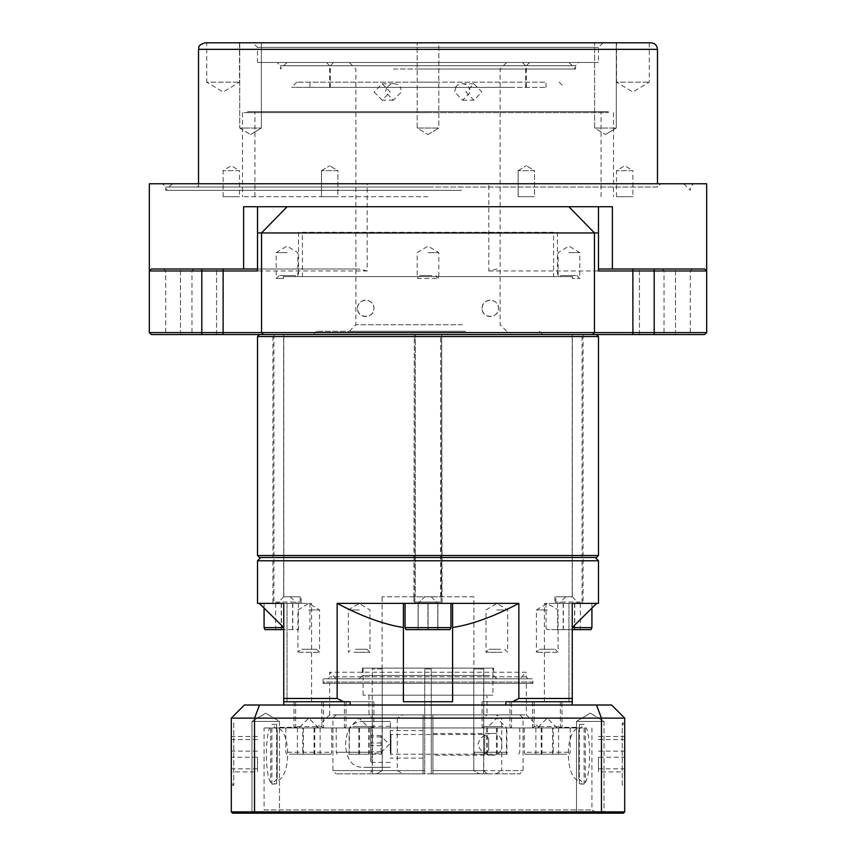 <?xml version="1.0" encoding="UTF-8"?>
<svg xmlns="http://www.w3.org/2000/svg" width="856" height="856" viewBox="0 0 856 856"><rect width="100%" height="100%" fill="white"/><g stroke="black" fill="none" stroke-linecap="round" stroke-linejoin="round"><path stroke-width="0.64" stroke-dasharray="4.28 3.21" d="M390.304 733.977L390.304 754.842L390.304 733.977M484.71 734.619L484.71 754.19L484.71 734.619M488.648 738.514L488.648 750.252L488.648 738.514M390.304 750.017L390.304 721.405L390.304 750.017M371.943 726.509L371.943 762.386L371.943 726.509M370.627 761.594L370.627 726.937L370.627 761.594M381.123 753.152L381.123 735.561L381.123 753.152L370.627 753.152L370.627 735.561L370.627 753.152M492.157 733.538C485.299 733.367 480.516 736.973 477.819 744.356C480.516 751.739 485.299 755.345 492.157 755.174C504.944 757.849 504.944 730.864 492.157 733.538L432.922 733.538L432.922 755.174L432.922 733.538M423.078 744.356L423.078 730.585L423.078 744.356M390.304 744.356L390.304 730.585L390.304 744.356M363.843 721.405L390.304 721.405L363.843 721.405C352.629 720.998 346.509 728.638 345.482 744.356C346.509 760.064 352.629 767.714 363.843 767.308L390.304 767.308L363.843 767.308M423.078 770.582L332.93 770.582L397.291 770.582L397.291 718.13L332.93 718.13L423.078 718.13L423.078 773.856L423.078 714.856L423.078 770.582L372.264 770.582L423.078 770.582L423.078 773.856L368.99 773.856L519.795 773.856L336.205 773.856L423.078 773.856L423.078 714.856L487.01 714.856L432.922 714.856L432.922 718.13L523.07 718.13L501.723 718.13L495.988 714.856L519.795 714.856L432.922 714.856L432.922 773.856L487.01 773.856L432.922 773.856L432.922 718.13L432.922 770.582L483.736 770.582L432.922 770.582L432.922 773.856L432.922 770.582L523.07 770.582L501.723 770.582L501.723 718.13M397.291 770.582L403.026 773.856M432.922 718.13L483.736 718.13L432.922 718.13L432.922 714.856L432.922 770.582M495.988 714.856L403.026 714.856L397.291 718.13M423.078 718.13L372.264 718.13L423.078 718.13L423.078 714.856L336.205 714.856L403.026 714.856M495.988 773.856L501.723 770.582M381.123 745.715L370.627 745.715M381.123 751.782L370.627 751.782M381.123 742.987L370.627 742.987M381.123 735.561L370.627 735.561M381.123 736.93L370.627 736.93M382.225 770.582L424.726 770.582L424.726 773.856L376.533 773.856L382.225 770.582L382.225 668.953L382.225 770.582L376.533 773.856L424.726 773.856L424.726 668.953L424.726 770.582L424.726 668.953L431.274 668.953L431.274 770.582L431.274 668.953L424.726 668.953L431.274 668.953L424.726 668.953L424.726 773.856L424.726 770.582L382.225 770.582M473.892 596.835L382.108 596.835L473.892 596.835L473.892 668.953M473.775 770.582L473.775 668.953L473.775 770.582L431.274 770.582L473.775 770.582L479.467 773.856L473.775 770.582M382.225 668.953L372.371 668.953L382.225 668.953M372.371 714.856L372.371 773.856L372.371 714.856L431.274 714.856L431.274 668.953L431.274 714.856L372.371 714.856M376.533 773.856L372.371 773.856L376.533 773.856M431.274 773.856L479.467 773.856L431.274 773.856L431.274 770.582L431.274 773.856L483.629 773.856L479.467 773.856L483.629 773.856L483.629 714.856L483.629 773.856L431.274 773.856L431.274 714.856L431.274 773.856M483.629 714.856L483.629 668.953L473.775 668.953L483.736 668.953L483.736 714.856L431.274 714.856L483.629 714.856M424.726 773.856L372.371 773.856L424.726 773.856M506.677 727.964L486.818 727.964L506.87 727.964L496.844 718.13L487.01 727.964M507.169 754.19L474.812 754.19L507.169 754.19M507.608 752.221L473.892 752.221L507.608 752.221M486.08 727.964L519.795 727.964L486.08 727.964M329.025 727.964L285.808 727.964L329.025 727.964M329.025 752.221L285.808 752.221L329.025 752.221M289.296 754.19L330.791 754.19L289.296 754.19M308.406 727.964L320.112 727.964L308.406 727.964M369.92 727.964L336.205 727.964L369.92 727.964M369.92 752.221L336.205 752.221L369.92 752.221M348.831 754.19L381.188 754.19L348.831 754.19M349.323 727.964L369.182 727.964L349.13 727.964L359.156 718.13L368.99 727.964M526.975 727.964L570.192 727.964L526.975 727.964M526.975 752.221L570.192 752.221L526.975 752.221M566.704 754.19L525.21 754.19L566.704 754.19M547.594 727.964L535.888 727.964L547.594 727.964M323.097 683.377L532.903 683.377L323.097 683.377L323.097 678.787L532.903 678.787L323.097 678.787L323.097 683.377L324.403 682.072L531.597 682.072L324.403 682.072L323.097 683.377M526.344 676.818L329.656 676.818L526.344 676.818L527.724 678.787L328.276 678.787L527.724 678.787L526.344 676.818L526.344 672.238L329.656 672.238L526.344 672.238L519.795 678.787L336.205 678.787L519.795 678.787M489.589 675.512L362.43 675.512L489.589 675.512M492.671 678.787L359.156 678.787L492.671 678.787M489.589 668.14L362.43 668.14L489.589 668.14M492.906 695.179L363.094 695.179L492.906 695.179L492.906 668.14L363.094 668.14L492.906 668.14M487.01 773.856L483.736 770.582L483.736 718.13L487.01 714.856L368.99 714.856L487.01 714.856L487.01 695.179L368.99 695.179L487.01 695.179M257.528 560.776L598.472 560.776M598.472 603.384L572.247 603.384L572.247 629.62L546.941 629.62L590.993 629.62M572.247 629.62L572.247 701.738L505.853 701.738L572.247 701.738L568.962 701.738L572.247 701.738L572.247 698.464L518.854 698.464L518.854 603.384L337.146 603.384L337.146 698.464L283.753 698.464L283.753 603.384L257.528 603.384M259.496 557.491L596.504 557.491M426.384 596.835L431.274 596.835L426.384 596.835M418.167 603.384L437.887 603.384L418.113 603.384L418.22 629.62L437.887 629.62L418.113 629.62L437.887 629.62L418.113 629.62L418.22 603.384L428.107 603.384L428.107 629.62L428.107 603.384L437.887 603.384L437.887 629.62L437.887 603.384L437.78 629.62L437.78 603.384L427.893 603.384L427.893 629.62L427.893 603.384L418.113 603.384L418.113 629.62L418.113 603.384L424.726 596.835L431.274 596.835L424.726 596.835L418.167 603.384M405.969 629.62L450.031 629.62L405.969 629.62L450.031 629.62L450.952 627.651L405.049 627.651L450.952 627.651L405.049 627.651L405.969 629.62M416.722 603.384L450.952 603.384L416.722 603.384M257.528 336.536L598.472 336.536M598.472 555.523L257.528 555.523M592.545 334.568L263.455 334.568M434.741 87.366L329.656 87.366L434.741 87.366M434.741 65.752L329.656 65.752L434.741 65.752M434.966 62.467L326.371 62.467L434.966 62.467M418.338 62.467L568.962 62.467L418.338 62.467M417.889 69.026L575.521 69.026L417.889 69.026M460.721 183.762L172.291 183.762L460.721 183.762M461.566 190.321L165.732 190.321L461.566 190.321M660.757 183.762L195.243 183.762L660.757 183.762L657.483 187.047L198.517 187.047L657.483 187.047L657.483 183.762M393.6 69.026L500.118 69.026L393.6 69.026M390.464 62.467L506.677 62.467L390.464 62.467M462.401 324.734L355.882 324.734L462.401 324.734M465.536 331.293L349.323 331.293L465.536 331.293M510.979 62.467L333.583 62.467L510.979 62.467M513.868 65.752L330.309 65.752L513.868 65.752M513.868 87.366L330.309 87.366L513.868 87.366M465.835 91.977L473.892 100.173L481.896 91.977L473.892 83.781L465.835 91.977M374.104 91.977L382.108 100.173L390.165 91.977L382.108 83.781L374.104 91.977M568.962 62.467L575.521 69.026L575.521 65.752L280.479 65.752L575.521 65.752L578.806 62.467L277.194 62.467L578.806 62.467M386.773 87.366L385.393 91.977L393.385 100.173L401.453 91.977L400.544 87.366L386.773 87.366L400.052 87.366M387.265 87.366A8.196 8.025 -90 0 1 400.544 87.366M455.948 87.366L454.547 91.977L462.615 100.173L470.607 91.977L469.227 87.366L455.456 87.366L469.227 87.366M455.456 87.366A8.196 8.025 90 0 1 468.735 87.366M239.734 42.8L239.734 128.036L239.734 42.8L261.38 42.8L239.734 42.8L261.38 42.8L261.38 128.036L250.562 134.531L261.38 128.036L239.734 128.036L250.562 134.531L239.734 128.036L261.38 128.036L239.734 128.036L261.38 128.036L261.38 42.8L252.937 42.8L257.528 47.39L598.472 47.39L257.528 47.39L257.528 62.467L598.472 62.467L257.528 62.467M417.182 128.036L438.818 128.036L417.182 128.036L438.818 128.036L438.818 42.8L417.182 42.8L438.818 42.8L417.182 42.8L438.818 42.8L438.818 128.036L417.182 128.036L417.182 42.8L417.182 128.036L428 134.531L417.182 128.036M616.267 42.8L616.267 128.036L605.438 134.531L616.267 128.036L594.62 128.036L605.438 134.531L594.62 128.036L616.267 128.036L594.62 128.036L616.267 128.036L616.267 42.8L252.937 42.8M239.498 42.8L239.498 82.144L223.106 91.988L206.713 82.144L239.498 82.144L206.713 82.144L206.713 42.8L239.498 42.8L206.713 42.8M649.287 42.8L649.287 82.144L632.894 91.988L616.502 82.144L649.287 82.144L616.502 82.144L616.502 42.8L649.287 42.8L616.502 42.8M650.924 42.8L205.076 42.8M428 331.293L316.538 331.293L428 331.293M428 334.568L542.736 334.568L428 334.568M428 187.047L165.732 187.047L428 187.047M428 183.762L162.458 183.762L428 183.762M178.851 332.599L165.732 332.599L178.851 332.599M178.851 334.568L193.927 334.568L178.851 334.568M178.851 270.967L165.732 270.967L178.851 270.967M178.851 268.998L193.927 268.998L178.851 268.998M677.15 332.599L690.268 332.599L677.15 332.599M677.15 334.568L692.226 334.568L677.15 334.568M677.15 270.967L690.268 270.967L677.15 270.967M677.15 268.998L692.226 268.998L677.15 268.998M657.483 334.568L675.512 334.568L657.483 334.568M657.483 268.998L675.512 268.998L657.483 268.998M198.517 334.568L216.547 334.568L198.517 334.568M198.517 268.998L216.547 268.998L198.517 268.998M482.089 308.342C481.725 297.717 498.888 297.76 498.481 308.342C498.888 318.924 481.714 318.967 482.089 308.342A8.196 8.196 0 0 1 494.383 301.248A8.196 8.196 0 0 1 494.383 315.436A8.196 8.196 0 0 1 482.089 308.342M357.519 308.342C357.113 297.76 374.275 297.717 373.911 308.342C374.286 318.967 357.113 318.924 357.519 308.342A8.196 8.196 0 0 1 369.813 301.248A8.196 8.196 0 0 1 369.813 315.436A8.196 8.196 0 0 1 357.519 308.342M566.116 596.835L572.247 596.835L566.116 596.835M568.876 603.384L580.325 603.384L568.876 603.384M572.247 627.651L591.913 627.651M548.985 603.384L591.913 603.384L548.985 603.384M439.278 603.384L405.049 603.384L439.278 603.384M289.884 596.835L283.753 596.835L289.884 596.835M287.124 603.384L275.675 603.384L287.124 603.384M265.007 629.62L283.753 629.62M264.087 627.651L283.753 627.651M307.015 603.384L264.087 603.384L307.015 603.384M624.698 785.294L624.698 723.085L624.698 785.294L622.259 785.23L622.259 723.16L622.259 785.23L624.698 782.052L624.698 726.327L624.698 782.052M578.806 778.446L578.806 729.601L578.806 778.446M584.102 727.964L584.102 784.085L584.102 782.694L580.924 783.989L579.33 783.668L579.33 780.758C565.431 779.153 564.158 731.645 578.549 727.964L559.129 727.964L585.354 727.964L585.354 782.438L584.102 782.694M231.302 723.085L231.302 785.294L231.302 723.085L233.742 723.16L233.742 785.23L233.742 723.16L231.302 726.327L231.302 782.052L231.302 726.327M277.194 778.446L277.194 729.601L277.194 778.446M271.898 727.964L271.898 784.085L271.898 782.694L275.076 783.989L276.67 783.668L276.67 780.758C290.569 779.153 291.843 731.645 277.451 727.964L296.872 727.964L270.646 727.964L270.646 782.438L271.898 782.694M539.462 727.964L526.344 714.856L526.344 683.377L527.66 682.072L328.34 682.072L329.656 683.377L526.344 683.377L329.656 683.377L329.656 714.856L526.344 714.856L329.656 714.856L316.538 727.964L539.462 727.964L316.538 727.964M251.964 721.405L279.505 721.405L251.964 721.405L251.964 813.2L279.505 813.2L251.964 813.2L279.505 813.2L251.964 813.2L251.964 721.405L279.505 721.405L251.964 721.405L265.735 713.134L251.964 721.405M576.495 721.405L604.036 721.405L576.495 721.405L576.495 813.2L604.036 813.2L576.495 813.2L604.036 813.2L576.495 813.2L576.495 721.405L604.036 721.405L576.495 721.405L590.265 713.134L576.495 721.405M558.743 727.964L559.129 727.322L559.129 727.964L559.129 727.322L579.33 727.322L579.33 727.964L579.33 724.443L579.33 783.668M297.257 727.964L296.872 727.322L296.872 727.964L296.872 727.322L276.67 727.322L276.67 727.964L276.67 724.443L276.67 783.668M276.67 727.322L276.67 780.758M270.646 782.438C265.221 773.995 265.157 739.338 269.619 727.964L264.087 727.964L264.087 809.926L591.913 809.926L264.087 809.926L258.405 813.2L597.595 813.2L258.405 813.2M328.34 682.072L527.66 682.072M585.354 782.438C590.779 773.995 590.843 739.338 586.381 727.964L277.451 727.964M264.087 727.964L578.549 727.964M452.589 627.534L452.589 701.738L403.411 701.738L452.589 701.738L403.411 701.738L403.411 603.384L452.589 603.384L452.589 627.534C472.095 624.484 494.18 616.438 518.854 603.384M287.038 701.738L311.616 701.738L287.038 701.738L287.038 603.384L259.315 603.384L311.616 603.384L272.936 603.352L301.13 603.352L287.038 603.352L287.038 701.738M568.962 701.738L544.384 701.738L568.962 701.738L568.962 603.384L596.686 603.384L544.384 603.384L583.064 603.352L554.87 603.352L568.962 603.352L568.962 701.738M586.381 727.964L585.354 727.964M269.619 727.964L270.646 727.964M624.698 811.884L624.698 718.13L601.468 718.13L601.468 811.884L254.532 811.884L254.532 718.13L601.468 718.13L596.439 705.012L244.42 705.012L231.302 718.13L231.302 811.884L254.532 811.884L255.024 813.2L623.382 813.2L624.698 811.884L601.468 811.884L600.976 813.2M231.302 811.884L232.618 813.2L255.024 813.2M624.698 718.13L611.58 705.012L596.439 705.012M350.147 705.012L505.853 705.012L350.147 705.012L350.147 701.738L283.753 701.738L283.753 705.012M572.247 705.012L505.853 705.012L572.247 705.012L572.247 701.738L512.541 701.738L518.854 698.464M337.146 698.464L343.459 701.738L283.753 701.738L283.753 627.534L283.753 698.464M283.753 627.534L283.753 603.384L283.753 627.534L259.315 603.384M572.247 603.384L572.247 627.534L591.913 608.113L591.913 603.384M512.541 701.738L505.853 701.738L505.853 705.012M337.146 603.384C361.82 616.438 383.905 624.484 403.411 627.534M343.459 701.738L350.147 701.738M231.302 718.13L254.532 718.13L259.561 705.012M579.33 727.322L579.33 780.758M231.302 771.898L231.302 736.481L231.302 771.898L257.528 771.898L257.528 757.26L231.302 757.26M257.528 757.26L257.528 771.898M257.528 768.827L231.302 768.827M257.528 751.119L231.302 751.119M257.528 736.481L231.302 736.481M257.528 739.552L231.302 739.552M624.698 771.898L624.698 736.481L624.698 771.898L598.472 771.898L598.472 757.26L624.698 757.26M598.472 757.26L598.472 771.898M598.472 768.827L624.698 768.827M598.472 751.119L624.698 751.119M598.472 736.481L624.698 736.481M598.472 739.552L624.698 739.552M292.613 629.62L275.675 629.62L298.391 629.62L292.613 629.62L292.613 603.384M298.391 603.384L298.391 629.62M292.805 603.384L292.805 629.62M281.26 603.384L281.26 629.62M275.675 603.384L275.675 629.62M281.453 603.384L281.453 629.62M563.387 629.62L580.325 629.62L557.609 629.62L563.387 629.62L563.387 603.384M557.609 603.384L557.609 629.62M563.195 603.384L563.195 629.62M574.74 603.384L574.74 629.62M580.325 603.384L580.325 629.62M574.547 603.384L574.547 629.62M151.309 334.568L704.691 334.568M257.528 206.713L257.528 270.967M598.472 270.967L598.472 206.713M497.208 268.998L488.808 270.967L488.808 183.762L706.66 183.762L706.66 270.967L704.691 268.998L598.472 268.998M488.808 183.762L149.34 183.762L149.34 332.599L201.802 332.599L201.802 270.967L367.192 270.967L367.192 183.762M654.198 334.568L654.198 332.599L706.66 332.599L706.66 270.967L654.198 270.967L654.198 332.599L201.802 332.599L201.802 334.568M488.808 270.967L654.198 270.967L654.198 268.998M612.382 206.713L243.618 206.713M201.802 268.998L358.792 268.998L201.802 268.998L201.802 270.967L149.34 270.967L151.309 268.998L257.528 268.998M367.192 270.967L358.792 268.998M452.589 603.384L452.589 701.738L452.589 603.384L452.589 701.738L452.589 603.384L403.411 603.384L403.411 701.738L403.411 603.384M553.265 754.19L535.888 754.19L553.265 754.19L553.265 727.964M558.593 727.964L558.593 754.19M552.569 727.964L552.569 754.19M541.217 727.964L541.217 754.19M535.888 727.964L535.888 754.19M541.912 727.964L541.912 754.19M349.526 754.19L369.182 754.19L349.13 754.19L349.526 727.964M359.563 727.964L359.563 754.19M369.182 727.964L369.182 754.19M368.786 727.964L368.786 754.19M358.75 727.964L358.75 754.19M349.13 727.964L349.13 754.19M302.735 754.19L320.112 754.19L302.735 754.19L302.735 727.964M297.406 727.964L297.406 754.19M303.431 727.964L303.431 754.19M314.783 727.964L314.783 754.19M320.112 727.964L320.112 754.19M314.088 727.964L314.088 754.19M506.87 754.19L486.818 754.19L506.87 754.19L506.87 727.964M497.25 727.964L497.25 754.19M487.214 727.964L487.214 754.19M486.818 727.964L486.818 754.19M496.437 727.964L496.437 754.19M506.474 727.964L506.474 754.19M352.394 727.964L373.58 727.964L352.394 727.964M353.004 701.738L372.264 701.738L353.004 701.738M373.911 701.738L344.401 701.738L373.911 701.738L373.911 727.964L344.401 727.964L373.911 727.964M559.985 727.964L532.817 727.964L559.985 727.964M558.829 701.738L534.133 701.738L558.829 701.738M561.996 701.738L532.486 701.738L561.996 701.738L561.996 727.964L532.486 727.964L561.996 727.964M503.606 727.964L482.42 727.964L503.606 727.964M502.996 701.738L483.736 701.738L502.996 701.738M511.599 701.738L482.089 701.738L511.599 701.738L511.599 727.964L482.089 727.964L511.599 727.964M296.015 727.964L323.183 727.964L296.015 727.964M297.171 701.738L321.867 701.738L297.171 701.738M323.515 701.738L294.004 701.738L323.515 701.738L323.515 727.964L294.004 727.964L323.515 727.964M428 112.628L242.505 112.628L428 112.628M428 196.687L242.505 196.687L428 196.687M247.694 112.628L608.306 112.628L247.694 112.628L247.694 111.644L608.306 111.644L247.694 111.644M428 111.644L601.072 111.644L428 111.644M337.842 170.654L321.46 170.654L337.842 170.654L337.842 196.687L321.46 196.687L337.842 196.687L321.46 196.687L337.842 196.687L337.842 170.654L321.46 170.654L337.842 170.654L329.656 165.732L337.842 170.654M223.106 196.687L223.106 170.654L231.302 165.732L239.498 170.654L223.106 170.654L239.498 170.654L239.498 196.687L223.106 196.687L239.498 196.687M534.54 170.654L518.158 170.654L534.54 170.654L534.54 196.687L518.158 196.687L534.54 196.687L518.158 196.687L534.54 196.687L534.54 170.654L518.158 170.654L534.54 170.654L526.344 165.732L534.54 170.654M616.502 196.687L616.502 170.654L624.698 165.732L632.894 170.654L616.502 170.654L632.894 170.654L632.894 196.687L616.502 196.687L632.894 196.687M436.988 82.144L296.872 82.144L436.988 82.144M437.352 87.366L291.639 87.366L437.352 87.366M419.911 87.366L546.021 87.366L419.911 87.366M419.911 82.144L546.021 82.144L419.911 82.144M568.962 252.616L579.79 252.616L568.962 252.616M572.493 276.584L572.493 278.51L579.79 278.51L572.493 278.51L572.493 276.584L558.144 276.584L572.632 276.584L560.07 276.584L572.632 276.584L572.493 278.51L572.493 276.584M575.821 275.557L561.097 275.557L575.821 275.557M287.038 252.616L276.21 252.616L287.038 252.616M283.507 276.584L297.856 276.584L283.507 276.584L283.507 278.51L276.21 278.51L283.507 278.51L283.368 276.584L295.93 276.584L283.368 276.584L283.507 278.51L283.507 276.584M280.18 275.557L294.903 275.557L280.18 275.557M496.844 609.943L507.661 609.943L496.844 609.943M501.916 652.24L486.026 652.24L501.916 652.24M500.535 649.287L488.979 649.287L500.535 649.287M308.759 609.943L319.577 609.943L308.759 609.943M299.204 652.24L319.577 652.24L299.204 652.24M301.804 649.287L316.624 649.287L301.804 649.287M359.156 609.943L348.339 609.943L359.156 609.943M354.084 652.24L369.974 652.24L354.084 652.24M355.465 649.287L367.021 649.287L355.465 649.287M547.241 609.943L536.423 609.943L547.241 609.943M556.796 652.24L536.423 652.24L556.796 652.24M554.196 649.287L539.376 649.287L554.196 649.287M440.68 334.568L415.32 334.568L415.32 596.835L415.32 334.568L414.283 334.568L413.908 596.835L442.092 596.835L441.717 334.568L414.283 334.568L440.68 334.568L441.118 596.835L414.283 596.835L414.283 334.568L441.717 334.568L441.717 596.835L440.68 596.835L440.68 334.568L441.717 334.568L440.68 334.568M414.283 603.352L442.092 603.352L414.283 603.352M431.873 275.557L420.135 275.557L431.873 275.557M419.9 276.584L436.892 276.584L436.1 276.584L438.229 278.51L417.771 278.51L419.9 276.584L417.771 276.584L417.771 278.51M428 252.616L438.818 252.616L428 252.616M438.229 278.51L438.229 276.584L438.818 276.584L417.771 276.584M438.229 276.584L436.1 276.584M572.3 334.568L582.08 334.568L572.3 334.568L572.3 596.835L572.3 334.568L583.064 334.568L572.204 334.568L572.204 596.835L554.87 596.835L572.204 596.835L572.3 334.568M572.3 596.835L555.854 596.835L572.3 596.835M413.908 603.352L442.092 603.352L413.908 603.352L413.908 596.835L442.092 596.835L413.908 596.835L413.908 603.352L414.882 602.078L441.118 602.078L414.882 602.078L441.118 602.078L414.882 602.078L414.882 596.835L414.882 602.078L413.908 603.352M283.7 334.568L273.92 334.568L283.7 334.568L283.7 596.835L283.7 334.568L272.936 334.568L283.796 334.568L283.796 596.835L301.13 596.835L283.796 596.835L283.7 334.568M283.7 596.835L300.146 596.835L283.7 596.835M553.575 276.584L298.541 276.584L557.459 276.584L553.575 276.584L553.575 232.308L302.425 232.308L302.425 276.584M553.575 232.308L302.425 232.308M390.957 734.619L390.957 754.19L390.957 734.619M198.517 49.359L657.483 49.359M353.004 726.648L372.264 726.648L353.004 726.648M558.829 726.648L534.133 726.648L558.829 726.648M502.996 726.648L483.736 726.648L502.996 726.648M297.171 726.648L321.867 726.648L297.171 726.648M580.389 602.078L555.854 602.078L580.389 602.078M275.611 602.078L300.146 602.078L275.611 602.078M488.648 750.252L484.71 754.19L390.957 754.19L390.304 754.842M488.648 738.45L484.71 734.523L390.957 734.523L390.304 733.87M390.304 726.327L371.943 726.327L370.627 726.937M390.304 762.386L371.943 762.386L370.627 761.776M381.123 752.552L389.32 744.356L381.123 736.16M492.157 755.174L432.922 755.174M423.078 730.585L390.304 730.585M423.078 758.127L390.304 758.127M336.205 714.856L332.93 718.13L332.93 770.582L336.205 773.856M519.795 714.856L523.07 718.13L523.07 770.582L519.795 773.856M368.99 695.179L368.99 714.856L372.264 718.13L372.264 770.582L368.99 773.856M382.108 668.953L382.108 596.835M372.264 714.856L372.264 668.953M483.736 714.856L483.736 668.953M518.875 754.19L519.795 752.221L519.795 727.964M474.812 754.19L473.892 752.221L473.892 727.964M285.808 727.964L285.808 752.221L286.728 754.19M331.711 727.964L331.711 752.221L330.791 754.19M318.593 727.964L308.759 718.13L298.926 727.964M336.205 727.964L336.205 752.221L337.125 754.19M382.108 727.964L382.108 752.221L381.188 754.19M524.289 727.964L524.289 752.221L525.21 754.19M570.192 727.964L570.192 752.221L569.272 754.19M557.074 727.964L547.241 718.13L537.408 727.964M531.597 682.072L532.903 683.377L532.903 678.787M336.205 678.787L329.656 672.238L329.656 676.818L328.276 678.787M362.43 668.14L362.43 675.512L359.156 678.787M493.57 668.14L493.57 675.512L496.844 678.787M363.094 695.179L363.094 668.14M431.274 596.835L437.833 603.384L431.274 596.835M526.344 87.366L526.344 65.752L529.629 62.467M329.656 87.366L329.656 65.752L326.371 62.467M287.038 62.467L280.479 69.026L280.479 65.752L277.194 62.467M172.291 183.762L165.732 190.321L165.732 187.047L162.458 183.762M683.709 183.762L690.268 190.321L690.268 187.047L693.542 183.762M198.517 183.762L198.517 187.047L195.243 183.762M506.677 331.293L500.118 324.734L500.118 69.026L506.677 62.467M349.323 331.293L355.882 324.734L355.882 69.026L349.323 62.467M333.583 62.467L330.309 65.752L330.309 87.366M522.417 62.467L525.691 65.752L525.691 87.366M393.91 83.781L382.108 83.781M393.385 100.173L382.108 100.173M462.615 100.173L473.892 100.173M462.09 83.781L473.892 83.781M603.063 42.8L598.472 47.39L598.472 62.467M428 134.531L438.818 128.036L428 134.531M594.62 128.036L594.62 42.8L594.62 128.036M316.538 331.293L313.264 334.568M539.462 331.293L542.736 334.568M163.774 268.998L165.732 270.967L165.732 332.599L163.774 334.568M193.927 268.998L191.958 270.967L191.958 332.599L193.927 334.568M662.073 268.998L664.042 270.967L664.042 332.599L662.073 334.568M692.226 268.998L690.268 270.967L690.268 332.599L692.226 334.568M675.512 334.568L675.512 268.998L675.512 334.568M639.453 334.568L639.453 268.998L639.453 334.568M216.547 334.568L216.547 268.998L216.547 334.568M180.488 334.568L180.488 268.998L180.488 334.568M565.688 596.835L559.129 603.384M572.247 596.835L578.806 603.384M546.941 629.62L546.021 627.651L546.021 603.384M405.049 603.384L405.049 627.651M450.952 603.384L450.952 627.651M283.753 596.835L277.194 603.384M290.312 596.835L296.872 603.384M309.059 629.62L309.979 627.651L309.979 603.384M264.087 603.384L264.087 608.113M624.698 723.085L622.259 723.16L624.698 726.327M578.806 778.778L584.102 784.085L580.924 783.989M578.806 729.601L584.102 724.294L579.33 724.443M231.302 785.294L233.742 785.23L231.302 782.052M277.194 729.601L271.898 724.294L276.67 724.443M277.194 778.778L271.898 784.085L275.076 783.989M279.505 721.405L279.505 813.2L279.505 721.405L265.735 713.134L279.505 721.405M604.036 721.405L604.036 813.2L604.036 721.405L590.265 713.134L604.036 721.405M591.913 727.964L591.913 809.926L597.595 813.2M311.616 701.738L311.616 603.384M544.384 701.738L544.384 603.384M372.264 701.738L372.264 726.648L373.58 727.964M346.038 701.738L346.038 726.648L344.733 727.964M344.401 701.738L344.401 727.964M560.359 701.738L560.359 726.648L561.664 727.964M534.133 701.738L534.133 726.648L532.817 727.964M532.486 701.738L532.486 727.964M483.736 701.738L483.736 726.648L482.42 727.964M509.962 701.738L509.962 726.648L511.267 727.964M482.089 701.738L482.089 727.964M295.641 701.738L295.641 726.648L294.336 727.964M321.867 701.738L321.867 726.648L323.183 727.964M294.004 701.738L294.004 727.964M242.505 112.628L242.505 196.687M613.495 112.628L613.495 196.687M608.306 112.628L608.306 111.644M601.072 196.687L601.072 111.644M254.928 196.687L254.928 111.644M321.46 170.654L321.46 196.687L321.46 170.654L329.656 165.732L321.46 170.654M518.158 170.654L518.158 196.687L518.158 170.654L526.344 165.732L518.158 170.654M296.872 82.144L291.639 87.366M559.129 82.144L564.361 87.366M546.021 87.366L546.021 82.144M309.979 87.366L309.979 82.144M576.837 275.557L579.79 278.51L579.79 252.616L568.962 246.111L558.144 252.616L558.144 276.584M561.097 275.557L560.07 276.584M297.856 276.584L297.856 252.616L287.038 246.111L276.21 252.616L276.21 278.51L279.163 275.557M294.903 275.557L295.93 276.584M504.708 649.287L507.661 652.24L507.661 609.943L496.844 603.448L486.026 609.943L486.026 652.24L488.979 649.287M316.624 649.287L319.577 652.24L319.577 609.943L308.759 603.448L297.942 609.943L297.942 652.24L300.895 649.287M367.021 649.287L369.974 652.24L369.974 609.943L359.156 603.448L348.339 609.943L348.339 652.24L351.292 649.287M555.105 649.287L558.058 652.24L558.058 609.943L547.241 603.448L536.423 609.943L536.423 652.24L539.376 649.287M441.118 596.835L441.118 602.078L442.092 603.352L442.092 596.835L442.092 603.352L441.118 602.078L441.118 596.835M420.135 275.557L419.108 276.584M435.865 275.557L436.892 276.584M438.818 276.584L438.818 252.616L428 246.111L417.182 252.616L417.182 276.584M583.064 334.568L583.064 603.352L582.08 602.078L582.08 334.568M554.87 596.835L554.87 603.352L555.854 602.078L555.854 596.835M273.92 334.568L273.92 602.078L272.936 603.352L272.936 334.568M300.146 596.835L300.146 602.078L301.13 603.352L301.13 596.835M298.541 232.308L298.541 276.584M557.459 232.308L557.459 276.584"/><path stroke-width="1.28" d="M428 560.776L257.528 560.776L257.528 603.384L283.753 603.384L283.753 698.464L337.146 698.464L337.146 603.384L518.854 603.384L518.854 698.464L572.247 698.464L572.247 603.384L598.472 603.384L598.472 560.776L428 560.776M572.247 603.384L572.247 627.534L596.686 603.384L591.913 608.113L591.913 627.651L590.993 629.62L572.247 629.62L572.247 705.012M438.828 629.62L405.969 629.62L405.049 627.651L450.952 627.651L450.031 629.62L438.828 629.62M428 336.536L257.528 336.536L257.528 555.523L598.472 555.523L598.472 336.536L428 336.536M598.472 555.523L596.504 557.491L259.496 557.491L257.528 555.523M704.691 334.568L706.66 332.599L704.691 334.568L151.309 334.568L149.34 332.599L149.34 183.762L706.66 183.762L706.66 332.599L654.198 332.599L654.198 270.967L598.472 270.967L598.472 232.939L257.528 232.939L257.528 206.713L598.472 206.713L598.472 232.939M657.483 183.762L657.483 49.359L198.517 49.359C199.78 47.412 196.11 45.914 205.076 42.8L650.924 42.8C654.904 43.185 657.087 45.379 657.483 49.359M239.734 42.8L616.267 42.8M151.309 334.568L149.34 332.599L654.198 332.599L654.198 334.568M591.913 627.651L572.247 627.651M283.753 629.62L265.007 629.62L264.087 627.651L283.753 627.651M403.411 603.384L403.411 701.738L403.411 603.384L403.411 701.738L452.589 701.738L452.589 603.384M624.698 718.13L624.698 811.884L623.382 813.2L232.618 813.2L231.302 811.884L231.302 718.13L244.42 705.012L611.58 705.012L624.698 718.13L254.532 718.13L254.532 811.884L601.468 811.884L601.468 718.13L596.439 705.012M283.753 698.464L283.753 705.012M350.147 701.738L283.753 701.738L350.147 701.738L350.147 705.012M343.459 701.738L337.146 698.464M403.411 627.534C383.905 624.484 361.82 616.438 337.146 603.384M518.854 603.384C494.18 616.438 472.095 624.484 452.589 627.534M518.854 698.464L512.541 701.738L505.853 701.738L505.853 705.012M512.541 701.738L572.247 701.738L572.247 629.62M259.561 705.012L254.532 718.13L231.302 718.13M231.302 811.884L254.532 811.884L255.024 813.2M600.976 813.2L601.468 811.884L624.698 811.884M257.528 232.939L257.528 270.967L149.34 270.967L151.309 268.998L257.528 268.998M598.472 206.713L612.382 206.713L612.382 268.998M243.618 268.998L243.618 206.713L257.528 206.713M598.472 268.998L704.691 268.998L706.66 270.967L654.198 270.967L654.198 268.998M706.66 270.967L704.691 268.998L706.66 270.967M151.309 268.998L149.34 270.967L151.309 268.998M283.753 627.534L259.315 603.384M263.455 334.568L261.54 332.599L261.54 232.939L287.145 206.713M592.545 334.568L594.46 332.599L594.46 232.939L568.855 206.713M223.127 334.568L223.127 268.998M201.802 268.998L201.802 334.568M632.873 268.998L632.873 334.568M260.802 557.491L257.528 560.776M595.198 557.491L598.472 560.776M405.049 603.384L405.049 627.651M450.952 603.384L450.952 627.651M259.496 334.568L257.528 336.536M596.504 334.568L598.472 336.536M198.517 183.762L198.517 49.359M264.087 608.113L264.087 627.651"/></g></svg>
